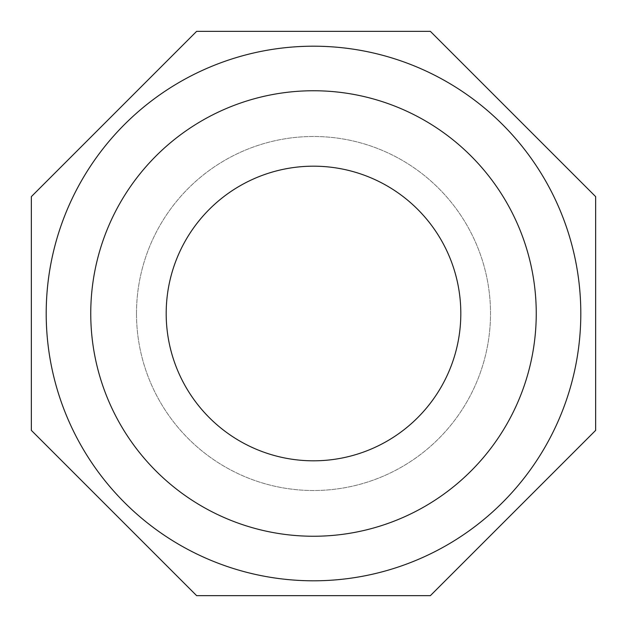 <?xml version="1.0" encoding="UTF-8"?>
<svg xmlns="http://www.w3.org/2000/svg" width="627" height="627" viewBox="0 0 627 627"><rect width="100%" height="100%" fill="white"/><g stroke="black" fill="none" stroke-linecap="round" stroke-linejoin="round"><path stroke-width="0.47" stroke-dasharray="3.13 2.35" d="M90.75 313.5A222.75 222.75 0 0 0 424.879 506.404A222.75 222.75 0 0 0 424.879 120.596A222.75 222.75 0 0 0 90.75 313.5M166.186 313.5A147.314 147.314 0 0 0 387.157 441.079A147.314 147.314 0 0 0 387.157 185.921A147.314 147.314 0 0 0 166.186 313.5M46.202 313.5A267.298 267.298 0 0 0 447.153 544.988A267.298 267.298 0 0 0 447.153 82.012A267.298 267.298 0 0 0 46.202 313.5M136.49 313.5A177.01 177.01 0 0 0 402.009 466.794A177.01 177.01 0 0 0 402.009 160.206A177.01 177.01 0 0 0 136.49 313.5A177.01 177.01 0 0 0 402.009 466.794A177.01 177.01 0 0 0 402.009 160.206A177.01 177.01 0 0 0 136.49 313.5M430.373 31.35L196.627 31.35L31.35 196.627L31.35 430.373L196.627 595.65L430.373 595.65L595.65 430.373L595.65 196.627L430.373 31.35"/><path stroke-width="0.94" d="M90.75 313.5A222.75 222.75 0 0 0 424.879 506.404A222.75 222.75 0 0 0 424.879 120.596A222.75 222.75 0 0 0 90.75 313.5M166.186 313.5A147.314 147.314 0 0 1 387.157 185.921A147.314 147.314 0 0 1 387.157 441.079A147.314 147.314 0 0 1 166.186 313.5M46.202 313.5A267.298 267.298 0 0 0 447.153 544.988A267.298 267.298 0 0 0 447.153 82.012A267.298 267.298 0 0 0 46.202 313.5M430.373 31.35L196.627 31.35L31.35 196.627L31.35 430.373L196.627 595.65L430.373 595.65L595.65 430.373L595.65 196.627L430.373 31.35"/></g></svg>
